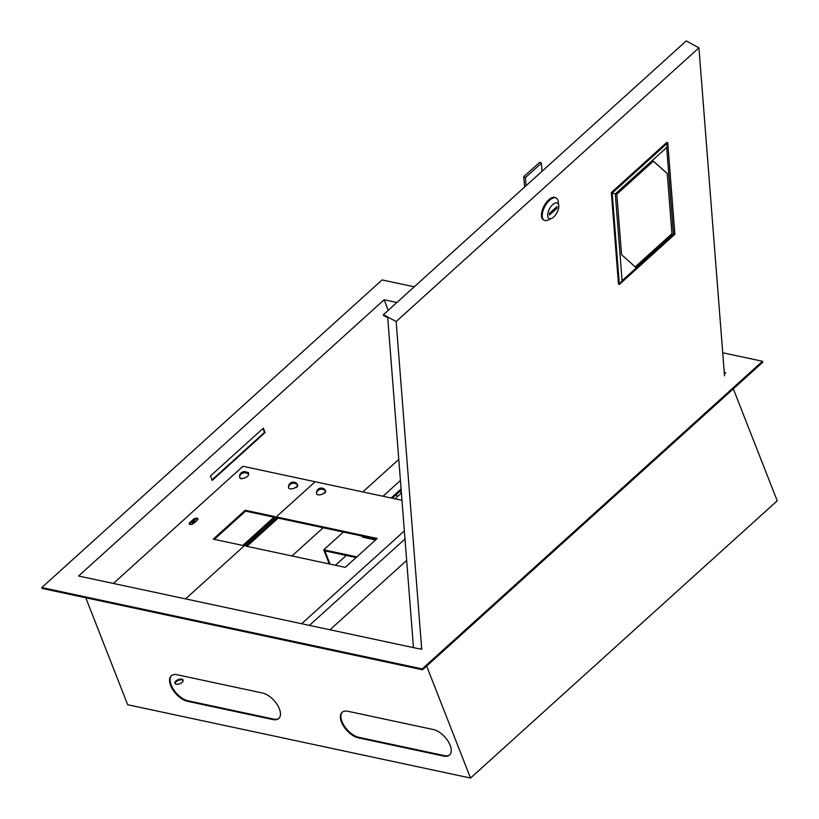 <?xml version="1.0" encoding="UTF-8"?>
<svg xmlns="http://www.w3.org/2000/svg" width="819" height="819" viewBox="0 0 819 819"><rect width="100%" height="100%" fill="white"/><g stroke="black" fill="none" stroke-linecap="round" stroke-linejoin="round"><path stroke-width="1.23" d="M399.426 491.697L401.33 492.106M396.314 494.502L397.225 496.826M175.123 683.619A4.392 2.191 158.6 0 1 176.187 681.736A4.392 2.191 158.6 0 1 183.18 680.466M182.125 682.35A4.392 2.191 158.6 0 1 177.907 684.234A4.392 2.191 158.6 0 1 174.928 683.292A4.392 2.191 158.6 0 1 175.911 681.019A4.392 2.191 158.6 0 1 180.119 679.146A4.392 2.191 158.6 0 1 183.108 680.087A4.392 2.191 158.6 0 1 182.125 682.35M194.093 523.054A1.863 0.932 158.6 0 1 192.373 522.747A1.863 0.932 158.6 0 1 192.793 521.785A1.863 0.932 158.6 0 1 194.584 520.986A1.863 0.932 158.6 0 1 195.854 521.386A1.863 0.932 158.6 0 1 195.874 521.447M192.67 523.044A1.863 0.932 158.6 0 1 193.069 522.491A1.863 0.932 158.6 0 1 195.587 521.713M396.877 302.508L384.131 299.785L78.563 576.013L420.157 649.058L421.601 647.757M724.385 374.027L725.726 372.819L724.262 372.512M171.56 675.583A16.472 8.599 -132.1 0 0 173.587 689.547A16.472 8.599 -132.1 0 0 188.073 700.808L273.474 719.072A16.472 8.599 -132.1 0 0 279.023 718.253M342.362 712.1A16.472 8.599 -132.1 0 0 344.379 726.074A16.472 8.599 -132.1 0 0 358.876 737.335L444.267 755.589A16.472 8.599 -132.1 0 0 449.826 754.77M309.439 625.378L404.985 538.994M210.442 475.982L212.172 480.405L265.09 432.565L263.36 428.142L210.442 475.982M177.324 525.634L240.151 468.837M398.781 459.418L362.817 491.922M323.198 527.743L291.984 555.958M384.131 299.785L388.257 310.309M722.727 352.774L762.489 361.271L762.837 362.162L422.553 669.788L42.148 588.441L41.8 587.561L422.205 668.898L422.553 669.788M262.94 428.521L264.476 432.432L211.978 479.893M733.322 388.841L777.2 500.808L470.526 778.05L127.692 704.739L85.77 597.778M470.526 778.05L426.648 666.082M443.714 756.091A16.472 8.599 -132.1 0 0 449.559 755.036A16.472 8.599 -132.1 0 0 447.983 741.093A16.472 8.599 -132.1 0 0 433.312 729.534L347.911 711.281A16.472 8.599 -132.1 0 0 342.066 712.335A16.472 8.599 -132.1 0 0 343.642 726.279A16.472 8.599 -132.1 0 0 358.312 737.837L443.714 756.091L444.267 755.589M177.109 674.754A16.472 8.599 -132.1 0 0 171.273 675.818A16.472 8.599 -132.1 0 0 172.84 689.762A16.472 8.599 -132.1 0 0 187.52 701.32L272.922 719.573A16.472 8.599 -132.1 0 0 278.757 718.509A16.472 8.599 -132.1 0 0 277.191 704.575A16.472 8.599 -132.1 0 0 262.51 693.017L177.109 674.754M762.489 361.271L422.205 668.898M414.24 286.814L382.084 279.934L41.8 587.561M301.668 623.72L404.351 530.886M264.476 432.432L265.09 432.565M356.101 557.544L324.856 550.859L330.047 564.107M366.677 537.039L365.786 537.837M346.304 555.446L335.452 565.264M343.376 532.053L323.73 549.815L329.269 563.933M400.419 480.487L382.995 496.242M401.085 488.994L391.144 497.983M395.024 498.812L401.402 493.048M362.059 536.046A4.392 2.191 -21.4 0 0 362.131 536.435A4.392 2.191 -21.4 0 0 363.441 537.346L375.583 539.936M356.828 556.889L323.73 549.815M401.177 490.11L392.219 498.218M362.592 536.158A4.392 2.191 -21.4 0 0 362.407 536.834M197.072 518.202A2.744 1.372 -21.4 0 0 193.386 519.359L189.916 522.491A2.744 1.372 -21.4 0 0 189.302 523.914A2.744 1.372 -21.4 0 0 191.165 524.498A2.744 1.372 -21.4 0 0 193.796 523.321L197.277 520.188A2.744 1.372 -21.4 0 0 197.891 518.765A2.744 1.372 -21.4 0 0 197.072 518.202M197.901 519.277A2.744 1.372 -21.4 0 0 197.41 519.082A2.744 1.372 -21.4 0 0 193.734 520.239L190.264 523.382A2.744 1.372 -21.4 0 0 189.639 524.293M248.444 473.791A2.744 1.372 -21.4 0 0 248.587 472.942A2.744 1.372 -21.4 0 0 247.768 472.368A2.744 1.372 -21.4 0 0 246.928 472.328M248.597 473.443A2.744 1.372 -21.4 0 0 248.106 473.259A2.744 1.372 -21.4 0 0 248.024 473.239M273.996 517.219L245.567 511.138L214.343 539.363M294.799 487.919A2.744 1.372 -21.4 0 0 297.696 485.38A2.744 1.372 -21.4 0 0 297.492 485.094M239.957 477.774A2.744 1.372 -21.4 0 0 239.998 478.081A2.744 1.372 -21.4 0 0 242.926 478.409M245.219 510.257L213.268 539.137L242.772 545.444L274.723 516.564L245.219 510.257L245.567 511.138M113.37 583.456L242.956 466.298L315.161 481.736L185.565 598.894L315.161 481.736L401.965 500.296M376.474 539.127L278.173 518.11L246.949 546.334M322.747 493.888A2.744 1.372 -21.4 0 0 325.645 491.359A2.744 1.372 -21.4 0 0 325.44 491.072M277.825 517.229L245.874 546.109L345.249 567.352L377.201 538.472L277.825 517.229L278.173 518.11M553.716 216.984A8.784 4.197 118.4 0 0 558.742 205.395A8.784 4.197 118.4 0 0 552.743 204.586A8.784 4.197 118.4 0 0 547.676 214.619A8.784 4.197 118.4 0 0 551.74 218.356A8.784 4.197 118.4 0 0 553.716 216.984M551.74 218.356L548.116 220.055A12.623 6.04 -61.6 0 1 544.256 220.28A12.623 6.04 -61.6 0 1 542.813 211.609A12.623 6.04 -61.6 0 1 549.569 200.266A12.623 6.04 -61.6 0 1 556.265 198.075A12.623 6.04 -61.6 0 1 558.189 201.423L558.742 205.395M556.265 198.075L555.425 197.614A12.623 6.04 118.4 0 0 548.72 199.805A12.623 6.04 118.4 0 0 541.973 211.159A12.623 6.04 118.4 0 0 543.406 219.83L544.256 220.28M724.518 375.798L698.935 47.83L686.209 40.95L383.425 314.67L383.487 315.448L387.725 317.741L413.462 647.624M698.935 47.83L396.15 321.55L421.734 649.518M383.425 314.67L396.15 321.55M556.992 206.552L549.354 213.462L549.467 215.008L557.115 208.108L556.992 206.552M555.958 207.483L557.115 208.108M526.074 185.718L525.44 177.6L541.41 163.155L542.045 171.273M524.549 187.09L523.74 176.679L525.44 177.6M523.74 176.679L539.711 162.244L541.41 163.155M615.304 193.919L622.082 280.733L673.474 234.275L666.697 147.461L615.304 193.919L612.192 193.018L667.751 142.793L666.901 142.332L611.343 192.557L618.478 284.019L619.328 284.48L612.192 193.018L611.343 192.557M666.697 147.461L667.751 142.793L674.887 234.254L619.328 284.48L622.082 280.733M671.959 233.978L667.239 173.526L653.398 161.138L616.82 194.216L621.539 254.668L635.38 267.045L671.959 233.978L667.239 173.526M673.474 234.275L674.887 234.254M635.206 266.902L671.754 233.865M667.035 173.403L653.357 161.179M239.639 477.078A4.73 2.365 -21.4 0 0 239.639 477.119A4.73 2.365 -21.4 0 0 244.4 478.071A4.73 2.365 -21.4 0 0 248.597 474.262A4.73 2.365 -21.4 0 0 248.382 473.689A4.832 4.832 0 0 0 239.711 475.45A4.771 4.095 174.1 0 0 239.701 475.45L240.11 475.327M239.68 475.87A4.249 2.119 158.6 0 1 239.701 475.46A4.249 2.119 158.6 0 1 239.701 475.45A4.771 4.095 174.1 0 1 242.885 472.225A4.771 4.095 174.1 0 1 247.614 472.972A4.249 2.119 158.6 0 1 247.727 473.341A4.249 2.119 158.6 0 1 247.696 473.761A4.771 4.095 -5.9 0 0 242.967 473.013A4.771 4.095 -5.9 0 0 239.783 476.238A4.249 2.119 158.6 0 1 239.68 475.87M246.806 473.228L247.614 472.972M288.544 487.53A4.73 2.365 -21.4 0 0 288.554 487.571A4.73 2.365 -21.4 0 0 293.315 488.533A4.73 2.365 -21.4 0 0 297.502 484.715A4.73 2.365 -21.4 0 0 297.297 484.152A4.832 4.832 0 0 0 288.616 485.902L288.616 485.913A4.771 4.095 174.1 0 0 288.616 485.913L289.015 485.79M295.72 483.681L296.529 483.425A4.249 2.119 158.6 0 1 296.632 483.804A4.249 2.119 158.6 0 1 296.611 484.213A4.771 4.095 -5.9 0 0 291.871 483.466A4.771 4.095 -5.9 0 0 288.697 486.701A4.249 2.119 158.6 0 1 288.585 486.322A4.249 2.119 158.6 0 1 288.616 485.913A4.832 4.832 0 0 0 288.554 487.571M296.529 483.425A4.771 4.095 174.1 0 0 291.799 482.688A4.771 4.095 174.1 0 0 288.616 485.902M316.492 493.509A4.73 2.365 -21.4 0 0 316.503 493.55A4.73 2.365 -21.4 0 0 321.263 494.512A4.73 2.365 -21.4 0 0 325.45 490.694A4.73 2.365 -21.4 0 0 325.245 490.12A4.832 4.832 0 0 0 316.564 491.881A4.771 4.095 174.1 0 0 316.564 491.891L316.963 491.758M323.669 489.66L324.478 489.404A4.249 2.119 158.6 0 1 324.58 489.772A4.249 2.119 158.6 0 1 324.559 490.192A4.771 4.095 -5.9 0 0 319.819 489.445A4.771 4.095 -5.9 0 0 316.646 492.669A4.249 2.119 158.6 0 1 316.533 492.301A4.249 2.119 158.6 0 1 316.564 491.891A4.832 4.832 0 0 0 316.503 493.55M324.478 489.404A4.771 4.095 174.1 0 0 319.748 488.656A4.771 4.095 174.1 0 0 316.564 491.881M406.664 560.442L329.965 629.77M272.922 719.573L273.474 719.072M187.52 701.32L188.073 700.808M358.312 737.837L358.876 737.335M193.734 520.239L193.386 519.359M190.264 523.382L189.916 522.491M239.701 475.46A4.832 4.832 0 0 0 239.639 477.119"/></g></svg>
